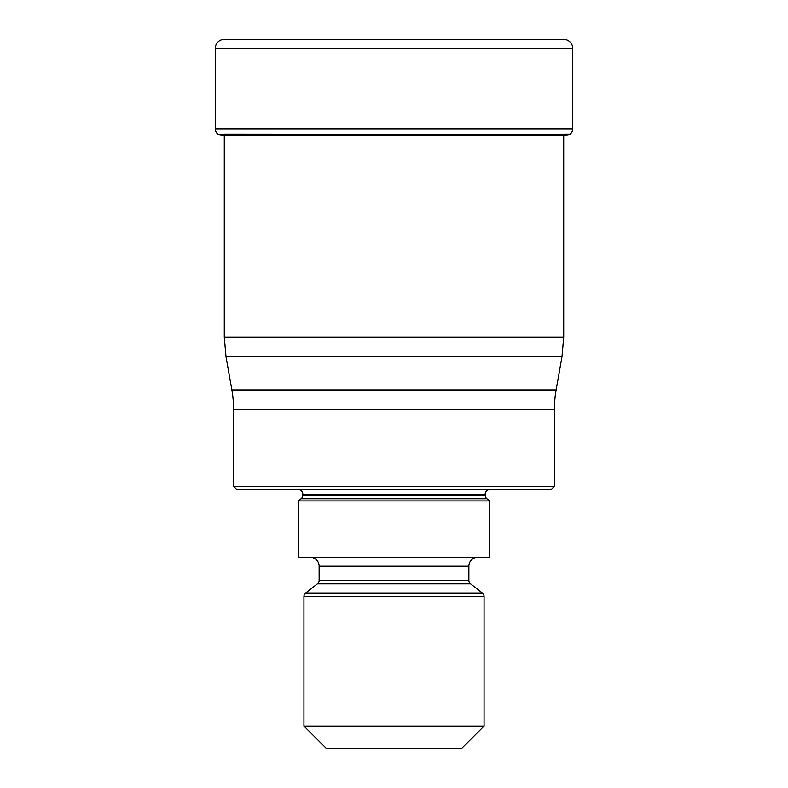 <?xml version="1.0" encoding="UTF-8"?>
<svg xmlns="http://www.w3.org/2000/svg" width="788" height="788" viewBox="0 0 788 788"><rect width="100%" height="100%" fill="white"/><g stroke="black" fill="none" stroke-linecap="round" stroke-linejoin="round"><path stroke-width="1.18" d="M218.256 134.462L569.744 134.462A316.116 316.116 0 0 1 565.045 135.28L222.955 135.28A316.116 316.116 0 0 1 218.256 134.462L218.256 134.462A316.116 316.116 0 0 0 222.955 135.28M224.294 135.28L224.294 337.116L563.706 337.116L563.706 135.506L565.045 135.28M224.275 39.4A9.003 9.003 0 0 0 215.291 48.413L215.291 128.848L215.291 48.413A9.003 9.003 0 0 1 224.275 39.4A895.789 895.789 0 0 1 226.55 39.4A895.789 895.789 0 0 1 228.825 39.4A895.789 895.789 0 0 0 224.275 39.4L563.725 39.4A895.789 895.789 0 0 0 561.45 39.4A895.789 895.789 0 0 0 559.175 39.4M563.725 39.4A9.003 9.003 0 0 1 572.709 48.413L215.291 48.413M215.291 128.848A6.757 6.757 0 0 0 217.902 134.187A6.757 6.757 0 0 1 215.291 128.848L572.709 128.848L572.709 48.413M572.709 128.848A6.757 6.757 0 0 1 570.098 134.187L563.706 134.187M569.744 134.462L224.294 134.187M231.879 389.932L556.121 389.932L561.992 356.659L226.008 356.659L231.879 389.932A112.576 112.576 0 0 1 233.583 409.474L233.583 486.314L554.417 486.314L554.417 409.474L233.583 409.474M556.121 389.932L556.121 389.932A112.576 112.576 0 0 0 554.417 409.474M554.417 486.314L551.039 489.683L236.961 489.683L233.583 486.314M489.683 489.683A4.501 4.501 0 0 0 485.181 494.194L302.819 494.194A4.501 4.501 0 0 0 298.317 489.683M485.181 494.194L485.181 495.228A4.501 4.501 0 0 0 486.915 498.774L489.683 500.941L298.317 500.941L301.085 498.774A4.501 4.501 0 0 0 302.819 495.228L485.181 495.228M302.819 494.194L302.819 495.228M298.317 500.941L298.317 557.234L489.683 557.234L489.683 500.941M477.863 557.234A9.003 9.003 0 0 0 468.86 566.237L319.14 566.237A9.003 9.003 0 0 0 310.137 557.234M468.86 566.237L468.86 580.313A4.501 4.501 0 0 0 470.594 583.859L482.325 593.029A4.501 4.501 0 0 1 484.059 596.575L484.059 726.083L461.541 748.6L326.459 748.6L303.941 726.083L484.059 726.083M319.14 566.237L319.14 580.313L468.86 580.313M470.594 583.859L317.406 583.859A4.501 4.501 0 0 0 319.14 580.313M317.406 583.859L305.675 593.029L482.325 593.029M484.059 596.575L303.941 596.575A4.501 4.501 0 0 1 305.675 593.029M303.941 596.575L303.941 726.083M486.915 498.774L301.085 498.774M561.45 39.4L226.55 39.4M563.706 337.116L561.992 356.659M224.294 337.116L226.008 356.659"/></g></svg>
